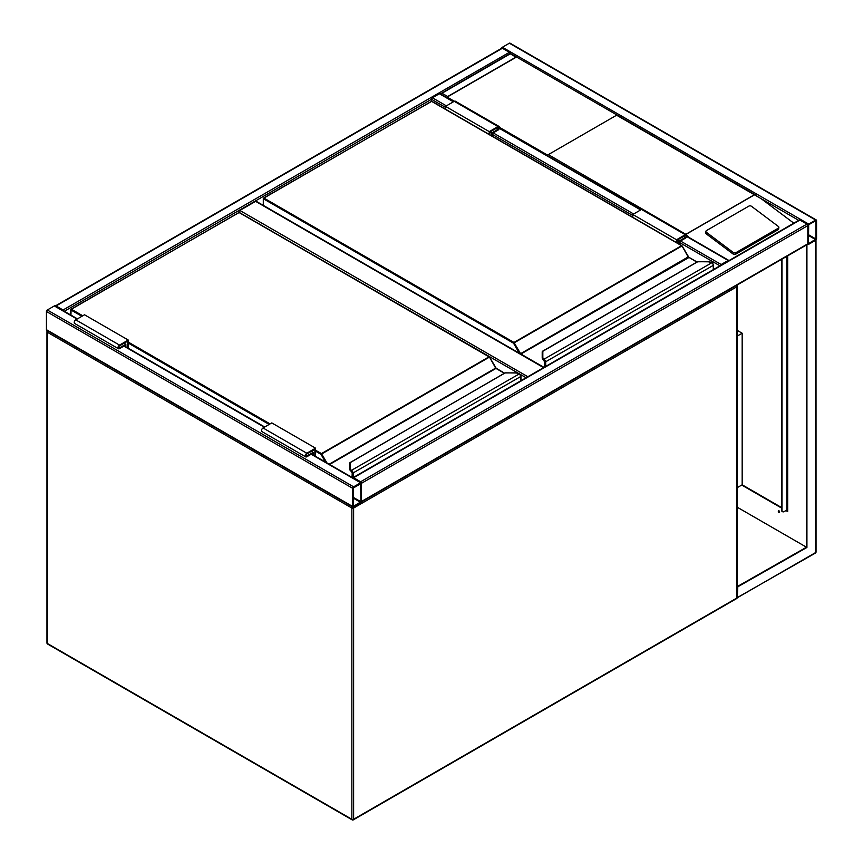 <?xml version="1.0" encoding="UTF-8"?>
<svg xmlns="http://www.w3.org/2000/svg" width="863" height="863" viewBox="0 0 863 863"><rect width="100%" height="100%" fill="white"/><g stroke="black" fill="none" stroke-linecap="round" stroke-linejoin="round"><path stroke-width="1.29" d="M737.282 330.41L742.169 333.226L737.282 336.052M742.169 333.226L742.169 484.801L737.282 487.627M518.307 373.237L238.975 212.352M238.975 211.964A1.241 0.712 -60 0 1 239.849 210.453L527.843 376.721M543.593 367.627L255.599 201.359L239.849 210.453M255.599 201.359A1.241 0.712 -60 0 1 256.214 201.295L543.96 367.422M353.614 486.818A1.241 0.712 120 0 0 352.74 488.339L352.74 506.527A1.241 0.712 120 0 0 353.614 507.034L360.615 502.989A1.241 0.712 120 0 0 361.489 501.479L361.489 483.291A1.241 0.712 120 0 0 360.615 482.784L353.614 486.818L47.314 309.99L54.315 305.944A1.241 0.712 -60 0 1 54.941 305.88L77.433 318.868M352.999 507.099L46.699 330.259A1.241 0.712 -60 0 1 46.44 329.688L46.44 311.5A1.241 0.712 -60 0 1 47.314 309.99M360.939 483.604L353.28 488.026L353.377 506.419L360.939 501.791L360.615 483.409M502.385 48.263L56.073 305.944A1.241 0.712 -120 0 0 55.448 305.88L501.77 48.199A1.241 0.712 60 0 1 502.385 48.263L509.386 52.309A1.241 0.712 60 0 1 510.206 53.43M56.073 305.944L63.075 309.99A1.241 0.712 -120 0 1 63.862 311.036M501.586 48.306A1.241 0.712 -60 0 1 502.385 47.249L509.386 43.215A1.241 0.712 -60 0 1 510.001 43.15L816.301 219.989A1.241 0.712 120 0 0 815.686 220.054L808.685 224.089A1.241 0.712 120 0 0 807.811 225.61L807.811 243.798A1.241 0.712 120 0 0 808.685 244.305L815.686 240.259A1.241 0.712 120 0 0 816.56 238.749L816.56 220.55A1.241 0.712 120 0 0 816.301 219.989M808.685 224.725L808.448 243.69L816.01 239.062L815.913 220.658L808.685 224.725M361.23 502.039A1.241 0.712 -120 0 0 361.489 501.479L361.489 483.291A1.241 0.712 -120 0 0 360.615 481.77L353.614 477.724A1.241 0.712 -120 0 0 352.999 477.671L799.311 219.989A1.241 0.712 60 0 1 799.925 220.054L806.927 224.089A1.241 0.712 60 0 1 807.811 225.61L807.811 243.798A1.241 0.712 60 0 1 807.552 244.358L361.414 501.942M431.5 101.198L431.5 99.299A1.241 0.712 -60 0 1 432.374 97.778L439.375 93.733A1.241 0.712 -60 0 1 439.99 93.679L453.744 101.607M728.965 260.604A1.241 0.712 120 0 0 728.167 260.475L686.646 236.494M720.368 265.567A1.241 0.712 120 0 1 721.166 264.51L728.167 260.475M499.537 127.368L547.746 155.211A1.241 0.712 -60 0 1 548.329 154.617L616.592 115.211A1.241 0.712 -60 0 1 617.164 115.124L516.527 57.023A1.241 0.712 120 0 0 515.955 57.109L447.692 96.516A1.241 0.712 120 0 0 447.11 97.098L454.337 101.273M778.858 227.465A1.855 1.219 -172 0 0 778.34 226.44L751.511 206.311A1.855 1.219 8 0 0 748.89 206.095L706.452 230.594A1.855 1.219 8 0 0 705.912 231.316L705.697 232.837A1.855 1.219 8 0 0 706.225 233.851L733.054 253.992A1.855 1.219 8 0 0 735.664 254.207L778.102 229.698A1.855 1.219 -172 0 0 778.642 228.986L778.858 227.465A1.855 1.219 -172 0 1 778.318 228.177L778.102 229.698M548.329 154.617L686.128 234.456M686.808 235.383L689.127 237.508M798.696 220.345L761.134 198.663L793.798 223.172M761.134 198.663L616.592 115.211M705.912 231.316A1.855 1.219 8 0 0 706.441 232.33L733.27 252.471A1.855 1.219 8 0 0 735.88 252.686L778.318 228.177M515.955 57.109L510.26 53.819L440.249 94.24M756.754 195.707L510.26 53.398L440.367 93.884M516.527 57.023L447.11 97.098M778.685 510.659A1.025 0.593 -120 0 0 779.602 512.255M778.922 510.756A1.025 0.593 60 0 1 778.922 512.417A1.025 0.593 60 0 1 778.922 510.756M737.282 597.595L815.427 553.075A1.241 0.712 -120 0 0 815.686 552.514L815.686 240.259L806.495 245.06L806.495 547.207L737.282 586.57M806.927 245.308L806.927 547.455L737.282 507.25M806.927 547.455L737.282 587.077M737.8 587.369L737.282 597.185M807.887 244.261L806.495 245.06M742.169 484.801L781.554 507.541M786.366 510.324L787.682 511.079L787.164 509.267M787.682 255.836L787.682 511.586L785.923 510.572M781.554 508.048L741.738 485.06M787.239 510.831L787.121 509.753A1.241 0.712 0 0 0 787.164 509.558L787.164 256.128M778.696 511.252A1.855 1.068 -120 0 0 779.106 511.953M781.986 259.116L781.986 510.324A3.096 1.791 -60 0 0 782.633 511.737A3.096 1.791 -60 0 0 784.176 511.586L786.808 510.065A1.241 0.712 0 0 0 787.121 509.753M781.554 259.375L781.554 510.065A3.096 1.791 120 0 0 782.191 511.489A3.096 1.791 120 0 0 782.428 511.586M713.291 269.655L713.291 265.502A2.47 1.424 -120 0 0 712.212 262.999L711.511 262.481A5.566 3.215 0 0 0 708.102 261.813L697.8 261.694L542.827 351.284L542.827 357.239A5.566 3.215 0 0 0 543.981 359.202L544.618 359.763L544.014 360.378L543.981 359.202L711.889 262.708M542.827 352.341L542.827 351.284L542.827 352.341M712.212 262.999L708.102 261.694L697.455 261.791L542.514 351.241L542.201 357.789L542.201 351.791L542.827 351.284M543.496 359.925A6.192 3.571 180 0 1 542.201 357.746A6.192 3.571 0 0 0 543.496 359.979L544.165 360.605M688.566 257.228A1.241 0.712 60 0 1 688.307 256.861L682.094 245.879L513.539 343.204L263.474 198.824L263.474 205.48M712.493 262.945L712.482 263.118A1.855 1.068 60 0 1 713.291 264.995L712.493 262.945M489.256 134.455L489.256 131.629L498.005 126.581A2.168 1.251 -60 0 1 499.094 126.473A2.168 1.251 -60 0 1 499.429 128.209A2.168 1.251 -60 0 1 498.005 130.119L492.32 133.398L492.32 136.225M489.256 131.629L445.502 106.365L454.251 101.316A2.168 1.251 -60 0 1 455.34 101.208L499.094 126.473M445.502 109.191L445.502 106.365M489.914 134.833L489.914 132.007L498.005 127.336A1.241 0.712 -60 0 1 498.005 129.353L491.662 133.021L489.914 132.007M491.662 133.021L491.662 135.847M677.196 242.956L677.196 240.13L678.944 241.144L678.944 243.97M677.196 240.13L685.287 235.459A1.241 0.712 -60 0 1 685.287 237.476L678.944 241.144M676.538 242.579L676.538 239.752L685.287 234.704A2.168 1.251 -60 0 1 686.365 234.596A2.168 1.251 -60 0 1 686.7 236.333A2.168 1.251 -60 0 1 685.287 238.242L679.602 241.521L679.602 244.348M632.784 217.314L632.784 214.488L676.538 239.752M632.784 214.488L641.533 209.439A2.168 1.251 -60 0 1 642.611 209.331L686.365 234.596M520.767 380.81L520.767 376.656A2.47 1.424 -120 0 0 519.677 374.154L518.987 373.636A5.566 3.215 0 0 0 515.578 372.967L505.265 372.859L350.292 462.439L350.292 468.393A5.566 3.215 0 0 0 351.457 470.357L352.093 470.918L351.489 471.532L351.457 470.357L519.364 373.862M350.292 463.507L350.292 462.439L350.292 463.507M350.971 471.133L351.468 471.759L350.971 471.133A6.192 3.571 0 0 1 349.677 468.943L349.677 462.946L350.292 462.439M349.677 468.943L351.349 471.457M496.042 368.382A1.241 0.712 60 0 1 495.783 368.016L489.569 357.034L321.004 454.359L315.545 451.198M352.298 477.563L352.298 473.409A1.855 1.068 -120 0 0 351.489 471.532L351.489 471.597A1.791 1.036 60 0 1 352.255 473.388L351.629 471.759M519.677 374.154L519.947 374.272A1.855 1.068 60 0 1 520.767 376.149L519.235 373.582L515.578 372.859L504.931 372.945L349.677 462.935M311.392 451.327L313.14 452.341L313.14 454.952M314.887 455.966L314.887 449.31L306.796 453.981A1.241 0.712 120 0 0 306.796 455.998L313.14 452.341M315.545 456.344L315.545 448.167L306.796 453.226A2.168 1.251 120 0 0 305.383 455.135A2.168 1.251 120 0 0 305.707 456.872A2.168 1.251 120 0 0 306.796 456.764L312.482 453.474L312.482 454.574M305.707 456.872L261.953 431.608A2.168 1.251 120 0 1 261.618 429.871A2.168 1.251 120 0 1 263.042 427.962L271.791 422.913L315.545 448.167M128.263 348.221L128.263 340.044L119.515 345.103A2.168 1.251 120 0 0 118.102 347.012A2.168 1.251 120 0 0 118.436 348.738A2.168 1.251 120 0 0 119.515 348.641L125.2 345.351L125.2 346.451M128.263 340.044L84.509 314.779L75.761 319.839A2.168 1.251 120 0 0 74.347 321.748A2.168 1.251 120 0 0 74.671 323.485L118.436 348.738M127.616 347.843L127.616 341.187L119.515 345.858A1.241 0.712 120 0 0 119.515 347.875L125.858 344.218L124.11 343.204M125.858 344.218L125.858 346.829M352.428 506.764A1.241 0.712 120 0 0 351.867 508.048L47.314 332.212L47.314 643.453L351.867 819.278L351.867 508.048A1.241 0.712 0 0 0 353.614 508.048L353.614 819.278L736.916 597.983L736.916 286.743L353.614 508.048A1.241 0.712 60 0 0 353.334 507.142M353.355 819.85A1.241 0.712 60 0 0 353.614 819.278A1.241 0.712 0 0 1 351.867 819.278A1.241 0.712 120 0 0 352.115 819.85A1.241 1.241 0 0 0 353.355 819.85L736.668 598.544A1.241 1.241 0 0 0 737.282 597.476L737.282 286.236A1.241 1.241 0 0 0 736.765 285.232M47.573 644.025A1.241 0.712 -60 0 1 47.314 643.453A1.241 0.712 0 0 1 46.958 642.946A1.241 1.241 0 0 0 47.573 644.025L352.115 819.85M737.282 597.476A1.241 0.712 0 0 1 736.916 597.983A1.241 0.712 60 0 1 736.668 598.544M46.958 642.946L46.958 331.716A1.241 1.241 0 0 1 47.476 330.702A1.241 0.712 60 0 0 47.314 331.209A1.241 0.712 0 0 0 47.314 332.212A1.241 0.712 -60 0 1 47.886 330.939M47.573 330.637A1.241 0.712 60 0 1 48.188 330.702M736.355 285.47A1.241 0.712 60 0 1 736.916 286.743A1.241 0.712 0 0 0 737.282 286.236M526.085 377.735L520.13 374.294M46.44 311.5L352.74 488.339M54.315 305.944L77.077 319.083M123.894 346.106L264.348 427.207M311.165 454.229L360.615 482.784M46.44 329.688L352.74 506.527M353.28 498.124L360.615 502.363M353.28 497.368L360.939 501.791M509.386 52.309L63.075 309.99M445.502 107.379L431.5 99.299L64.304 311.295M815.686 220.054L509.386 43.215M808.685 224.089L502.385 47.249M816.01 239.062L808.351 234.639M815.686 239.634L808.351 235.394M361.489 483.291L807.811 225.61M360.615 481.77L806.927 224.089M353.614 477.724L799.925 220.054M361.489 501.479L807.811 243.798M640.659 209.946L499.375 128.371M453.377 101.823L439.375 93.733M721.166 264.51L680.476 241.014M633.658 213.992L493.194 132.891M446.376 105.858L432.374 97.778M719.925 265.815L679.602 242.535M632.784 215.502L492.32 134.412M686.096 234.164L754.359 194.747M441.996 93.236L447.692 96.516M754.618 194.758L686.096 234.315M733.27 252.471L733.054 253.992M706.441 232.33L706.225 233.851M735.88 252.686L735.664 254.207M815.988 240.022L816.042 552.007A1.241 0.712 0 0 1 815.686 552.514L737.8 597.476M786.808 256.343L786.808 510.065M688.307 256.861L520.594 353.69L513.97 342.438L681.565 245.685L431.5 101.316L263.916 198.069L513.97 342.438L513.539 343.204L519.299 353.183M696.894 262.115L688.178 256.937L681.867 245.653L431.813 101.284L263.603 198.037L263.474 198.824L263.603 198.037A0.615 0.615 0 0 0 263.291 198.576L263.291 205.383M688.922 257.519L520.896 354.024L544.024 367.379M544.618 359.763A2.47 1.424 60 0 1 545.707 362.255L545.707 366.408M713.474 269.547L713.474 265.243L544.833 362.255A1.855 1.068 -120 0 0 544.014 360.378L544.014 360.432A1.791 1.036 60 0 1 544.79 362.223L544.79 366.937M544.833 366.915L544.833 362.255M544.79 362.223L542.201 357.789L542.827 357.239M431.058 101.564L431.187 101.284A0.615 0.615 0 0 1 431.813 101.284L431.942 101.564M681.997 245.944L681.867 245.653A0.615 0.615 0 0 1 682.094 245.879L688.793 257.239L697.067 262.007M544.607 367.045L544.726 361.759M498.005 126.581L454.251 101.316M498.005 129.353L496.257 128.35M683.539 236.473L685.287 237.476M641.533 209.439L685.287 234.704M315.545 450.195L321.446 453.604L489.03 356.84L238.975 212.471L71.381 309.224L82.762 315.793M128.263 342.072L270.043 423.916M329.17 464.208L495.653 368.091L489.343 356.807L239.278 212.438L71.079 309.191L70.949 315.124M325.459 462.061L321.004 454.359L321.446 453.604L326.958 462.924M504.359 373.269L495.955 368.425L329.612 464.467M352.093 470.918A2.47 1.424 60 0 1 353.172 473.409L353.172 477.563M520.95 380.702L520.95 376.397L352.298 473.409M352.255 473.388L352.255 477.541M269.159 424.423L128.263 343.075M81.888 316.3L70.949 309.99L71.079 309.191A0.615 0.615 0 0 0 70.766 309.731L70.766 315.017M350.971 471.079A6.192 3.571 180 0 1 349.677 468.9L350.292 468.393M238.533 212.719L238.663 212.438A0.615 0.615 0 0 1 239.278 212.438L239.407 212.719M489.472 357.099L489.343 356.807A0.615 0.615 0 0 1 489.569 357.034L496.398 368.674M352.072 477.433L352.201 472.913M495.783 368.016L504.542 373.161M305.923 455.502L306.796 455.998M263.042 427.962L306.796 453.226M119.515 345.103L75.761 319.839M119.515 347.875L118.641 347.368M124.25 345.901L264.714 426.991M311.532 454.024L361.23 482.719M728.793 260.41L686.754 236.138M641.015 209.731L499.472 128.015M815.427 553.075A1.241 1.241 0 0 0 816.042 552.007"/></g></svg>

